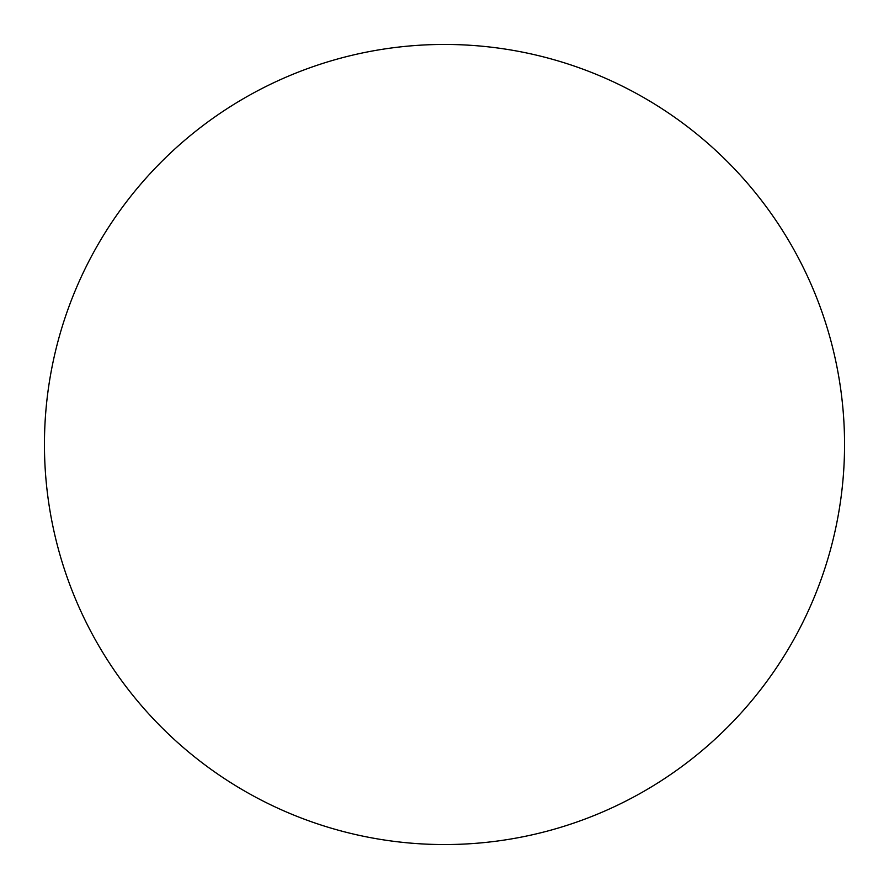 <?xml version="1.0" encoding="UTF-8"?>
<svg xmlns="http://www.w3.org/2000/svg" width="889" height="889" viewBox="0 0 889 889"><rect width="100%" height="100%" fill="white"/><g stroke="black" fill="none" stroke-linecap="round" stroke-linejoin="round"><path stroke-width="1.33" d="M444.5 844.55A400.05 400.05 0 0 0 844.55 444.5A400.05 400.05 0 0 0 444.5 44.45A400.05 400.05 0 0 1 844.55 444.5A400.05 400.05 0 0 1 444.5 844.55A400.05 400.05 0 0 1 44.45 444.5A400.05 400.05 0 0 1 444.5 44.45A400.05 400.05 0 0 0 44.45 444.5A400.05 400.05 0 0 0 444.5 844.55"/></g></svg>
